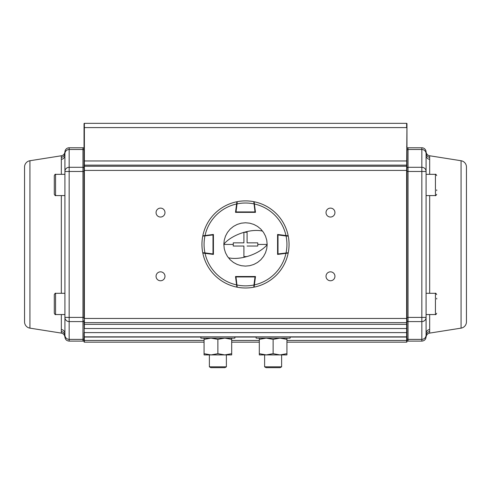 <?xml version="1.0" encoding="UTF-8"?>
<svg xmlns="http://www.w3.org/2000/svg" width="491" height="491" viewBox="0 0 491 491"><rect width="100%" height="100%" fill="white"/><g stroke="black" fill="none" stroke-linecap="round" stroke-linejoin="round"><path stroke-width="0.74" d="M84.035 148.834A1.062 1.062 0 0 0 82.973 147.773L69.163 147.773A4.247 4.247 0 0 0 64.922 151.799L64.922 153.444L64.922 151.799A4.247 4.247 0 0 1 61.338 155.77L29.933 160.735A6.371 6.371 0 0 0 24.55 167.026L24.55 321.851A6.371 6.371 0 0 0 29.933 328.141L61.338 333.101L61.332 314.547M82.973 341.104L82.973 339.385A1.062 1.043 180 0 0 84.035 338.342L84.035 340.042A1.062 1.062 0 0 1 82.973 341.104L69.163 341.104L69.163 339.385L82.973 339.385L82.973 321.58L69.163 321.58L69.163 339.385C66.69 339.164 65.272 337.851 64.922 335.427L64.916 155.371A4.247 4.075 0 0 1 61.332 159.397L61.338 155.77M69.163 147.773L69.163 167.296L82.973 167.296L82.973 149.491L69.163 149.491A4.247 4.173 180 0 0 64.922 153.444L64.916 155.371M61.332 329.479A4.247 4.075 0 0 1 64.916 333.506L64.922 335.427C64.922 337.624 64.922 337.624 64.922 335.427C64.922 337.624 64.922 337.624 64.922 335.427A4.247 4.173 180 0 0 61.338 331.523M84.035 317.407L82.973 317.407L82.973 171.469L69.163 171.469L69.163 317.407L82.973 317.407L82.973 321.58A1.062 1.043 -0 0 0 84.035 320.537L84.366 342.166A0.331 0.331 0 0 1 84.035 341.834L84.035 332.603L84.035 341.834M164.982 276.304A4.462 4.462 0 0 0 160.52 271.842A4.462 4.462 0 0 0 156.058 276.304A4.462 4.462 0 0 0 160.52 280.766A4.462 4.462 0 0 0 164.982 276.304M164.982 212.572A4.462 4.462 0 0 0 160.52 208.11A4.462 4.462 0 0 0 156.058 212.572A4.462 4.462 0 0 0 160.52 217.034A4.462 4.462 0 0 0 164.982 212.572M334.942 212.572A4.462 4.462 0 0 0 330.48 208.11A4.462 4.462 0 0 0 326.018 212.572A4.462 4.462 0 0 0 330.48 217.034A4.462 4.462 0 0 0 334.942 212.572M334.942 276.304A4.462 4.462 0 0 0 330.48 271.842A4.462 4.462 0 0 0 326.018 276.304A4.462 4.462 0 0 0 330.48 280.766A4.462 4.462 0 0 0 334.942 276.304M406.965 164.767L406.965 328.522L406.965 318.463L406.634 318.463L406.634 170.414L84.035 170.414L84.035 123.671A0.331 0.331 0 0 1 84.366 123.339L84.366 328.522L406.634 328.522L406.634 324.342L84.366 324.342A0.331 0.325 -0 0 1 84.035 324.023L84.035 322.311A0.331 0.325 -0 0 0 84.366 322.636L406.634 322.636L406.634 318.463L84.035 318.463L84.035 164.767M406.965 318.463L406.965 341.834L406.965 318.463M406.965 341.834A0.331 0.331 0 0 1 406.634 342.166L286.928 342.166M259.309 342.166L231.691 342.166M204.072 342.166L84.366 342.166M406.634 342.166L406.634 336.857L84.366 336.857A0.331 0.331 0 0 1 84.035 336.525A0.331 0.331 0 0 0 84.366 336.857M406.965 170.414L406.634 170.414L406.965 123.671L406.965 168.339A1.062 1.043 180 0 1 408.027 167.296L408.027 171.469L421.837 171.469L421.837 317.407L408.027 317.407L408.027 321.58L421.837 321.58L421.837 341.104C424.31 340.883 425.728 339.539 426.078 337.078C426.335 334.911 427.532 333.585 429.662 333.101L429.668 314.547M84.035 127.586L406.634 127.586L406.634 123.339L84.366 123.339L84.035 123.671L84.366 123.339M406.965 336.525A0.331 0.331 0 0 1 406.634 336.857A0.331 0.331 0 0 0 406.965 336.525A0.331 0.331 0 0 1 406.634 336.857L406.634 332.603L84.035 332.603M406.634 123.339A0.331 0.331 0 0 1 406.965 123.671A0.331 0.331 0 0 0 406.634 123.339A0.331 0.331 0 0 1 406.965 123.671M234.876 336.857L234.876 338.127L200.887 338.127L200.887 336.857M290.113 336.857L290.113 338.127L256.124 338.127L256.124 336.857M235.514 212.358L236.607 203.974A41.428 41.428 0 0 0 205.035 235.545L213.419 234.453L213.419 254.424L205.035 253.331A41.428 41.428 0 0 0 236.607 284.903L235.514 276.519L255.486 276.519L254.393 284.903A41.428 41.428 0 0 0 285.965 253.331L277.581 254.424L277.581 234.453L285.965 235.545A41.428 41.428 0 0 0 254.393 203.974L255.486 212.358L235.514 212.358M205.035 235.545L202.808 235.833A43.552 43.552 0 0 1 236.895 201.746L236.607 203.974L236.858 202.047L236.625 203.826L237.049 203.882L235.999 211.934L255.001 211.934L253.804 201.684A43.552 43.552 0 0 0 245.5 200.887A43.552 43.552 0 0 1 253.804 201.684A0.423 0.423 0 0 1 254.142 202.047A0.423 0.423 0 0 0 253.804 201.684M254.393 203.974L254.105 201.746A43.552 43.552 0 0 1 288.192 235.833L285.965 235.545L287.892 235.797L286.112 235.563L286.057 235.981L278.004 234.937L278.004 253.939L288.254 252.742A43.552 43.552 0 0 0 289.052 244.438A43.552 43.552 0 0 1 288.254 252.742A0.423 0.423 0 0 1 287.892 253.08L286.112 253.313L286.057 252.89A41.428 41.428 0 0 0 286.057 235.981L288.254 236.134A43.552 43.552 0 0 1 289.052 244.438A43.552 43.552 0 0 0 288.254 236.134A0.423 0.423 0 0 0 287.892 235.797A0.423 0.423 0 0 1 288.254 236.134M285.965 253.331L288.192 253.043A43.552 43.552 0 0 1 254.105 287.131L254.393 284.903L254.142 286.83L254.375 285.05L253.951 284.995L255.001 276.942L235.999 276.942L237.196 287.192A43.552 43.552 0 0 0 245.5 287.99A43.552 43.552 0 0 1 237.196 287.192A0.423 0.423 0 0 1 236.858 286.83L236.625 285.05L237.049 284.995A41.428 41.428 0 0 0 253.951 284.995L253.804 287.192A43.552 43.552 0 0 1 245.5 287.99A43.552 43.552 0 0 0 253.804 287.192A0.423 0.423 0 0 0 254.142 286.83A0.423 0.423 0 0 1 253.804 287.192M236.607 284.903L236.895 287.131A43.552 43.552 0 0 1 202.808 253.043L205.035 253.331L203.108 253.08L204.888 253.313L204.943 252.89L212.996 253.939L212.996 234.937L202.746 236.134A43.552 43.552 0 0 0 201.948 244.438A43.552 43.552 0 0 1 202.746 236.134A0.423 0.423 0 0 1 203.108 235.797L204.888 235.563L204.943 235.981A41.428 41.428 0 0 0 204.943 252.89L202.746 252.742A43.552 43.552 0 0 1 201.948 244.438A43.552 43.552 0 0 0 202.746 252.742A0.423 0.423 0 0 0 203.108 253.08A0.423 0.423 0 0 1 202.746 252.742M235.999 276.519L235.576 276.998A0.423 0.423 0 0 1 235.999 276.519A0.423 0.423 0 0 0 235.576 276.998L235.944 276.519L235.576 276.998L236.435 283.583M255.001 276.519L255.424 276.998A0.423 0.423 0 0 0 255.001 276.519L255.424 276.998M213.419 234.937L212.941 234.514A0.423 0.423 0 0 1 213.419 234.937A0.423 0.423 0 0 0 212.941 234.514L213.413 234.882L212.941 234.514L206.355 235.373M213.419 253.939L212.941 254.363A0.423 0.423 0 0 0 213.419 253.939L212.941 254.363M277.581 253.939L278.059 254.363A0.423 0.423 0 0 1 277.581 253.939A0.423 0.423 0 0 0 278.059 254.363L277.587 253.994L278.059 254.363L284.645 253.503M277.581 234.937L278.059 234.514A0.423 0.423 0 0 0 277.581 234.937L278.059 234.514M255.001 212.358L255.424 211.879A0.423 0.423 0 0 1 255.001 212.358A0.423 0.423 0 0 0 255.424 211.879L255.056 212.351L255.424 211.879L254.565 205.293M237.196 201.684A0.423 0.423 0 0 0 236.858 202.047A0.423 0.423 0 0 1 237.196 201.684A43.552 43.552 0 0 1 245.5 200.887A43.552 43.552 0 0 0 237.196 201.684L237.049 203.882A41.428 41.428 0 0 1 253.951 203.882L254.375 203.826M235.999 212.358L235.576 211.879A0.423 0.423 0 0 0 235.999 212.358L235.576 211.879M247.096 242.842L257.726 242.842L247.096 242.842L247.096 232.212L243.904 232.36A25.446 12.005 161.3 0 0 223.828 244.23L224.246 248.661L225.479 252.736L227.474 256.468L230.175 259.764L233.452 262.452L237.202 264.453L241.265 265.692L245.488 266.11L249.723 265.692L253.773 264.465L257.53 262.464L260.813 259.77L263.507 256.492L265.514 252.742L266.748 248.691L267.172 244.641L266.754 240.216L265.521 236.14L263.526 232.409L260.825 229.113L257.548 226.425L253.798 224.418L249.735 223.184L245.512 222.767L241.277 223.184L237.227 224.412L233.47 226.412L230.187 229.101L227.493 232.384L225.486 236.134L224.252 240.185L223.828 244.23M257.726 242.842L257.83 244.438L267.172 244.438M267.172 244.641A25.446 12.005 161.3 0 1 247.096 256.517L243.904 256.664L243.904 246.034L233.274 246.034L233.274 242.842L243.904 242.842L243.904 232.36M233.274 242.842L243.904 242.842L243.904 232.212M257.83 244.438L257.726 246.034L247.096 246.034M223.828 244.438L233.17 244.438M259.309 353.68L259.309 354.913L266.214 354.913L259.309 353.68L259.309 339.361L266.214 338.127L273.119 339.361L280.023 338.127L286.928 339.361L286.928 353.68L280.023 354.913L266.214 354.913L273.119 353.68L273.119 339.361M286.928 353.68L286.928 354.913L280.023 354.913L273.119 353.68M259.309 338.127L259.309 339.361M286.928 338.127L286.928 339.361M204.072 353.68L204.072 354.913L210.977 354.913L204.072 353.68L204.072 339.361L210.977 338.127L217.881 339.361L224.786 338.127L231.691 339.361L231.691 353.68L224.786 354.913L210.977 354.913L217.881 353.68L217.881 339.361M231.691 353.68L231.691 354.913L224.786 354.913L217.881 353.68M204.072 338.127L204.072 339.361M231.691 338.127L231.691 339.361M436.708 298.233L436.708 299.044M224.915 367.661L210.848 367.661L209.381 366.814L226.382 366.814L224.915 367.661M209.381 354.913L209.381 366.814M226.382 354.913L226.382 366.814M280.152 367.661L266.085 367.661L264.618 366.814L281.619 366.814L280.152 367.661M436.708 190.643L436.708 189.833M54.292 307.495L54.292 313.27C54.967 314.51 55.391 314.934 55.569 314.547L55.569 293.299C55.471 292.912 55.047 293.336 54.292 294.575L54.292 307.495M54.292 309.612L54.292 304.733M54.292 181.382L54.292 175.606C54.937 174.391 55.36 173.967 55.569 174.33L55.569 195.571C55.471 195.964 55.047 195.541 54.292 194.301L54.292 181.382M54.292 179.258L54.292 184.143M406.965 148.834A1.062 1.062 0 0 1 408.027 147.773L421.837 147.773A4.247 4.247 0 0 1 426.078 151.799L426.078 153.444L426.078 151.799A4.247 4.247 0 0 0 429.662 155.77L461.067 160.735A6.371 6.371 0 0 1 466.45 167.026L466.45 321.851A6.371 6.371 0 0 1 461.067 328.141L429.662 333.101M406.965 340.042A1.062 1.062 0 0 0 408.027 341.104L421.837 341.104M426.084 317.407A4.247 4.173 180 0 1 421.837 321.58L421.837 317.407L426.084 317.407L426.084 333.506L426.084 155.371A4.247 4.075 180 0 0 429.668 159.397L429.662 155.77M421.837 147.773L421.837 149.491A4.247 4.173 0 0 1 426.078 153.444L426.084 171.469A4.247 4.173 0 0 0 421.837 167.296L408.027 167.296L408.027 149.491L421.837 149.491L421.837 171.469L426.084 171.469M429.662 331.523A4.247 4.173 -0 0 0 426.078 335.427C426.078 337.624 426.078 337.624 426.078 335.427C426.078 337.624 426.078 337.624 426.078 335.427L426.084 333.506L426.078 335.427C425.728 337.851 424.31 339.164 421.837 339.385L408.027 339.385L408.027 341.104M426.084 333.506A4.247 4.075 180 0 1 429.668 329.479M406.965 320.537A1.062 1.043 -0 0 0 408.027 321.58L408.027 339.385A1.062 1.043 -0 0 1 406.965 338.342L406.965 332.603L406.634 332.603L406.634 328.522L406.965 328.522M64.922 153.444A4.247 4.173 0 0 1 61.338 157.347M29.933 328.141L29.933 160.735M61.332 293.299L61.332 195.571M61.332 174.33L61.332 159.397M84.035 150.534A1.062 1.043 180 0 0 82.973 149.491L82.973 147.773M69.163 317.407L69.163 321.58A4.247 4.173 -0 0 1 64.916 317.407L69.163 317.407M84.035 171.469L82.973 171.469L82.973 167.296A1.062 1.043 180 0 1 84.035 168.339M69.163 167.296L69.163 171.469L64.916 171.469A4.247 4.173 180 0 1 69.163 167.296M82.973 339.385A1.062 1.043 -0 0 0 84.035 338.342M406.965 340.134A0.331 0.325 180 0 1 406.634 340.459L286.928 340.459M259.309 340.459L231.691 340.459M204.072 340.459L84.366 340.459A0.331 0.325 180 0 1 84.035 340.134M406.965 160.962L84.035 160.962M406.965 165.461A0.331 0.325 0 0 0 406.634 165.136L84.366 165.136A0.331 0.325 0 0 0 84.035 165.461M406.965 166.559A0.331 0.325 0 0 0 406.634 166.24L84.366 166.24A0.331 0.325 0 0 0 84.035 166.559M406.965 324.023A0.331 0.325 -0 0 1 406.634 324.342L406.634 322.636A0.331 0.325 -0 0 0 406.965 322.311M406.965 336.716A0.331 0.325 180 0 1 406.634 337.041L290.113 337.041M256.124 337.041L234.876 337.041M200.887 337.041L84.366 337.041A0.331 0.325 180 0 1 84.035 336.716M406.965 147.042L406.634 146.711M202.808 235.833A43.552 43.552 0 0 1 236.895 201.746M254.105 201.746A43.552 43.552 0 0 1 288.192 235.833M288.192 253.043A43.552 43.552 0 0 1 254.105 287.131M236.895 287.131A43.552 43.552 0 0 1 202.808 253.043M236.858 286.83A0.423 0.423 0 0 0 237.196 287.192M203.108 235.797A0.423 0.423 0 0 0 202.746 236.134M287.892 253.08A0.423 0.423 0 0 0 288.254 252.742M262.599 231.126A25.446 12.005 161.3 0 0 244.721 232.133M246.279 256.744A25.446 12.005 161.3 0 1 228.401 257.75M426.084 314.547L435.431 314.547L435.431 293.299C435.529 292.912 435.953 293.336 436.708 294.575M426.084 174.33L435.431 174.33L435.431 195.571C435.529 195.964 435.953 195.541 436.708 194.301M426.078 153.444A4.247 4.173 180 0 0 429.662 157.347M461.067 328.141L461.067 160.735M429.668 293.299L429.668 195.571M429.668 174.33L429.668 159.397M406.965 171.469L408.027 171.469L408.027 317.407L406.965 317.407M408.027 147.773L408.027 149.491A1.062 1.043 -0 0 0 406.965 150.534A1.062 1.043 180 0 1 408.027 149.491M61.338 333.101C63.468 333.585 64.659 334.911 64.922 337.078C65.272 339.539 66.69 340.883 69.163 341.104M435.431 314.547C435.64 314.909 436.063 314.486 436.708 313.27M426.084 293.299L435.431 293.299M281.619 354.913L281.619 366.814M264.618 354.913L264.618 366.814M435.431 174.33C435.609 173.943 436.033 174.366 436.708 175.606M426.084 195.571L435.431 195.571M64.916 314.547L55.569 314.547M64.916 293.299L55.569 293.299M64.916 174.33L55.569 174.33M64.916 195.571L55.569 195.571"/></g></svg>
